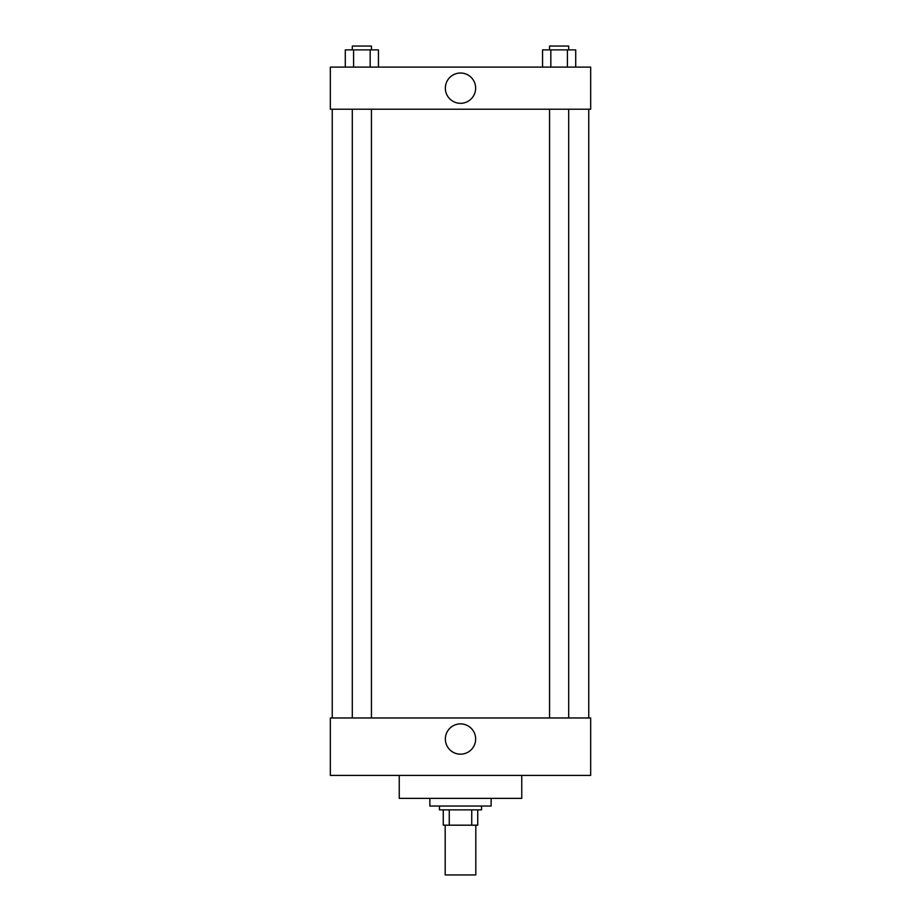 <?xml version="1.0" encoding="UTF-8"?>
<svg xmlns="http://www.w3.org/2000/svg" width="921" height="921" viewBox="0 0 921 921"><rect width="100%" height="100%" fill="white"/><g stroke="black" fill="none" stroke-linecap="round" stroke-linejoin="round"><path stroke-width="1.38" d="M445.188 825.181L445.188 874.95L475.812 874.95L475.812 825.181M471.736 809.858L471.736 825.181L443.266 825.181L443.266 809.858M471.736 825.181L477.734 825.181L477.734 809.858L477.734 825.181M481.556 806.036L481.556 809.858L439.444 809.858L439.444 806.036M449.264 809.858L449.264 825.181M429.865 798.38L429.865 806.036L491.135 806.036L491.135 798.38M399.242 775.401L399.242 798.38L521.758 798.38L521.758 775.401M330.328 775.401L590.672 775.401L330.328 775.401L330.328 717.977L590.672 717.977L590.672 775.401M445.361 739.033A15.139 15.139 0 0 1 468.075 725.921A15.139 15.139 0 0 1 468.075 752.146A15.139 15.139 0 0 1 445.361 739.033M588.761 109.219L588.761 717.977M590.672 109.219L330.328 109.219L330.328 67.106L590.672 67.106L590.672 109.219M475.639 88.163A15.139 15.139 0 0 1 452.925 101.275A15.139 15.139 0 0 1 452.925 75.05A15.139 15.139 0 0 1 475.639 88.163M575.706 67.106L575.706 49.884L542.55 49.884L542.55 67.106M567.417 49.884L567.417 67.106M550.839 49.884L550.839 67.106M549.549 49.884L549.549 46.05L568.694 46.05L568.694 49.884M378.45 67.106L378.45 49.884L345.294 49.884L345.294 67.106M370.161 49.884L370.161 67.106M353.583 49.884L353.583 67.106M352.306 49.884L352.306 46.05L371.451 46.05L371.451 49.884M332.239 109.219L332.239 717.977M568.694 717.977L568.694 109.219M549.549 717.977L549.549 109.219M352.306 109.219L352.306 717.977M371.451 109.219L371.451 717.977"/></g></svg>
